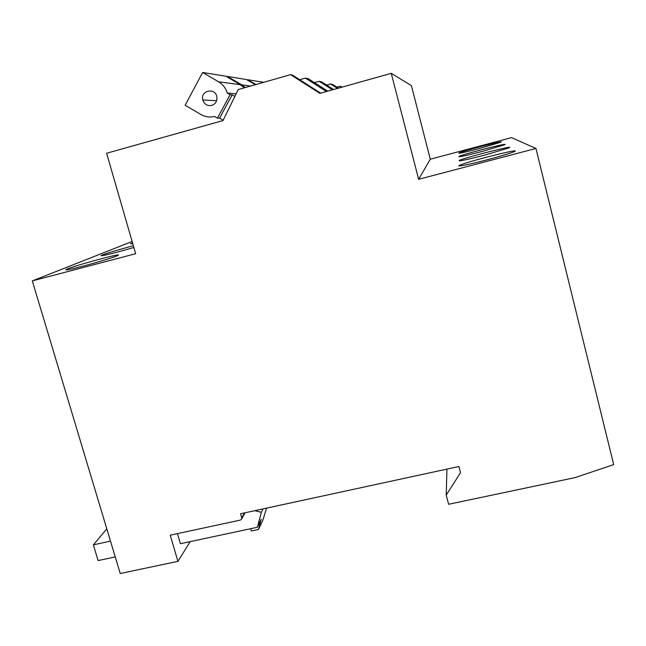 <?xml version="1.0" encoding="UTF-8"?>
<svg xmlns="http://www.w3.org/2000/svg" width="646" height="646" viewBox="0 0 646 646"><rect width="100%" height="100%" fill="white"/><g stroke="black" fill="none" stroke-linecap="round" stroke-linejoin="round"><path stroke-width="0.97" d="M446.216 495.127L448.631 504.276L574.956 477.636L613.7 464.611L535.938 148.467L418.64 179.305L391.242 73.329L319.867 93.371L290.555 74.653L238.221 89.584L222.983 120.584L106.614 153.264L135.66 253.716L32.3 280.897L120.221 573.519L177.925 561.35L170.229 535.187L240.457 520.062L241.725 518.932L241.741 517.906L240.554 513.764L458.91 466.517L460.517 472.662L446.216 495.127L446.943 469.101M234.845 96.44L232.172 94.881L219.575 118.113L223.161 120.213M391.242 73.329L411.389 85.595L430.293 159.207L511.559 137.622L535.938 148.467M326.424 91.53L305.388 78.101L308.473 78.82L327.788 91.151M305.388 78.101L299.687 79.724M332.48 89.826L319.108 81.291L321.668 81.889L333.611 89.511M319.108 81.291L314.416 82.615M337.535 88.413L330.542 83.948L332.698 84.448L338.488 88.147M330.542 83.948L326.626 85.054M341.815 87.21L340.232 86.201L342.219 87.097M340.232 86.201L336.905 87.137M32.3 280.897L132.123 241.499M177.925 561.35L190.215 541.614M177.472 533.628L180.428 543.706L257.358 527.273L261.234 519.231L258.497 529.437L262.801 520.418L266.58 508.136M320.699 93.137L292.436 75.089L290.555 74.653M82.946 266.16C97.901 262.244 115.876 256.704 117.919 255.412C124.444 252.029 70.131 266.846 65.997 269.584C64.858 270.521 70.511 269.382 82.946 266.16M133.359 245.746C119.898 249.251 102.932 254.379 101.156 255.509C100.235 256.292 105.597 255.178 117.233 252.15L133.859 247.499M132.543 242.944L130.492 243.776L132.753 243.663M487.649 159.651C500.941 156.106 509.726 153.473 514.006 151.737C524.689 147.191 467.712 161.411 459.855 165.19C454.711 167.371 469.262 164.512 487.649 159.651M484.662 155.145L508.765 147.942C517.446 144.219 465.613 157.341 459.395 160.394C457.626 161.678 466.049 159.933 484.662 155.145M482.199 151.439L504.381 144.841C511.592 141.74 464.078 153.885 459.064 156.405C457.796 157.414 465.508 155.759 482.199 151.439M480.139 148.338L500.666 142.257C506.771 139.625 462.924 150.922 458.813 153.029C457.901 153.829 465.007 152.27 480.139 148.338M418.64 179.305L430.293 159.207M257.358 527.273L261.372 512.254L263.011 508.903M261.372 512.254L254.718 510.703M109.4 537.512L109.182 536.769M115.23 556.917L98.111 560.575L93.363 544.853L106.808 528.88M93.363 544.853L110.49 541.138M250.688 528.694L251.334 530.964L258.497 529.437M217.411 118.153L230.121 94.712L227.263 93.04C225.785 88.147 222.902 84.408 218.614 81.808L202.634 72.481L185.136 105.25L200.995 114.536C205.275 116.958 209.772 117.596 214.488 116.441L217.411 118.153L219.575 118.113M230.121 94.712L232.172 94.881M227.263 93.04L236.129 93.823M263.721 82.308L247.717 79.724L247.491 80.128M255.953 84.521L247.717 79.724M255.331 84.699L246.449 79.523L227.368 76.454L227.101 76.947M245.278 87.565L241.806 84.876L227.368 76.454M244.301 87.848L240.377 84.691L225.842 76.212L202.634 72.481M211.767 105.419C215.627 103.941 217.322 101.067 216.846 96.811C215.255 87.097 200.115 90.537 202.787 99.977C204.346 104.361 207.342 106.178 211.767 105.419M241.741 517.906L244.382 512.94M241.806 84.876L250.624 86.039M218.614 81.808L240.377 84.691M241.725 518.932L244.979 512.811M459.524 160.902L459.395 160.394M460.033 165.885L459.855 165.19M202.787 99.977L216.612 100.703"/></g></svg>
